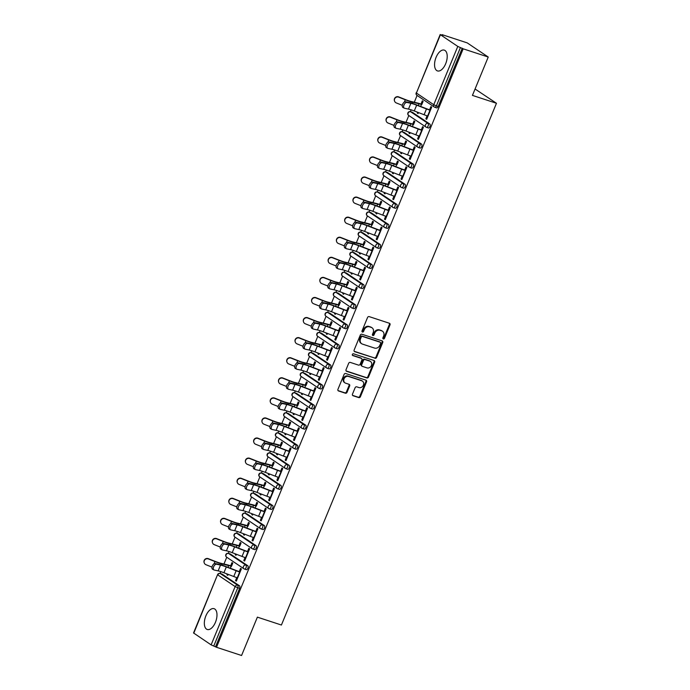 <?xml version="1.0" encoding="UTF-8"?>
<svg xmlns="http://www.w3.org/2000/svg" width="690" height="690" viewBox="0 0 690 690"><rect width="100%" height="100%" fill="white"/><g stroke="black" fill="none" stroke-linecap="round" stroke-linejoin="round"><path stroke-width="1.03" d="M383.329 338.937A0.966 0.819 123.9 0 0 384.477 338.307L390.005 324.887A1.38 1.173 123.9 0 0 389.41 323.256L369.185 316.624A1.38 1.173 123.9 0 0 367.537 317.521L362.009 330.941A0.966 0.819 123.9 0 0 363.578 331.459L364.294 329.716A4.407 3.743 123.9 0 1 369.555 326.853L371.246 327.405A4.407 3.743 123.9 0 1 372.039 327.793A4.407 3.743 123.9 0 1 373.169 332.632L372.453 334.365A0.966 0.819 123.9 0 0 374.032 334.883L374.748 333.149A4.407 3.743 123.9 0 1 380.009 330.286L381.691 330.838A4.407 3.743 123.9 0 1 382.484 331.217A4.407 3.743 123.9 0 1 383.623 336.056L382.907 337.79A0.966 0.819 123.9 0 0 383.329 338.937M382.907 338.557A0.966 0.819 123.9 0 0 383.864 337.893L389.393 324.473A1.38 1.173 123.9 0 0 389.307 323.222M362.009 331.709A0.966 0.819 123.9 0 0 362.966 331.045L363.682 329.303L364.294 329.716M372.453 335.133A0.966 0.819 123.9 0 0 373.411 334.469L374.135 332.735L374.748 333.149M215.444 622.311A10.945 5.606 -71.8 0 0 214.072 608.692A10.945 5.606 -71.8 0 0 205.879 615.868A10.945 5.606 -71.8 0 0 207.25 629.487A10.945 5.606 -71.8 0 0 215.444 622.311M445.671 63.747A10.945 5.606 -71.8 0 0 444.291 50.129A10.945 5.606 -71.8 0 0 436.097 57.305A10.945 5.606 -71.8 0 0 437.477 70.923A10.945 5.606 -71.8 0 0 445.671 63.747M352.487 394.111A1.38 1.173 123.9 0 0 353.09 395.741L358.765 397.595A1.38 1.173 123.9 0 0 360.404 396.707L366.554 381.794A1.38 1.173 123.9 0 0 365.95 380.164L345.724 373.531A1.38 1.173 123.9 0 0 344.086 374.429L337.936 389.332A1.38 1.173 123.9 0 0 338.54 390.963L345.397 393.214A1.38 1.173 123.9 0 0 347.036 392.317L349.666 385.943A1.38 1.173 123.9 0 0 349.062 384.313L345.664 383.192A3.683 3.131 123.9 0 1 345 382.872A3.683 3.131 123.9 0 1 344.241 378.439A3.683 3.131 123.9 0 1 348.45 376.438L361.767 380.802A3.683 3.131 123.9 0 1 362.431 381.122A3.683 3.131 123.9 0 1 363.19 385.555A3.683 3.131 123.9 0 1 358.981 387.564L356.764 386.831A1.38 1.173 123.9 0 0 355.117 387.728L352.487 394.111M440.427 34.742L416.398 93.038L433.751 104.716L457.789 46.42L440.427 34.742L443.058 35.285L442.135 34.664L467.208 42.883L488.235 57.037L472.434 95.392L496.464 103.276L281.416 625.028L257.379 617.145L241.569 655.5L216.505 647.28L463.171 48.818L460.42 47.601L436.391 105.898L438.219 106.502L462.257 48.197M488.235 57.037L463.171 48.818M374.955 358.308A1.38 1.173 123.9 0 0 376.602 357.42L382.743 342.507A1.38 1.173 123.9 0 0 382.139 340.877L361.922 334.245A1.38 1.173 123.9 0 0 360.275 335.142L354.134 350.046A1.38 1.173 123.9 0 0 354.738 351.676L374.342 357.894A1.38 1.173 123.9 0 0 375.99 357.006L382.131 342.093A1.38 1.173 123.9 0 0 382.036 340.843M374.653 362.155L368.503 377.059A1.38 1.173 123.9 0 1 366.864 377.956L346.639 371.324A1.38 1.173 123.9 0 1 346.035 369.693L348.666 363.311A1.38 1.173 123.9 0 1 350.304 362.414L358.507 365.105A1.38 1.173 123.9 0 0 360.154 364.208L361.896 359.982A1.38 1.173 123.9 0 0 361.293 358.352L352.754 355.548A0.966 0.819 123.9 0 1 353.487 353.78L374.049 360.525A1.38 1.173 123.9 0 1 374.653 362.155L374.032 361.741L367.891 376.645L368.503 377.059M496.464 103.276L475.065 89.001M457.789 46.42L460.42 47.601M216.505 647.28L211.114 644.874L193.536 632.963L217.566 574.658L193.761 633.204M220.076 573.433L220.817 571.622M223.948 564.032L226.751 557.227M228.347 553.354L229.097 551.543M232.228 543.953L235.031 537.148M236.627 533.284L237.369 531.464M240.499 523.874L243.303 517.069M244.898 513.205L245.649 511.394M248.771 503.795L251.583 496.998M253.17 493.126L253.92 491.315M257.051 483.716L259.854 476.919M261.45 473.047L262.2 471.236M265.322 463.645L268.125 456.84M269.721 452.968L270.471 451.157M273.602 443.567L276.405 436.761M278.001 432.889L278.743 431.078M281.874 423.488L284.677 416.682M286.272 412.818L287.023 410.998M290.154 403.409L292.957 396.603M294.552 392.739L295.294 390.928M298.425 383.329L301.228 376.533M302.824 372.66L303.574 370.849M306.705 363.251L309.508 356.454M311.104 352.581L311.846 350.77M314.976 343.18L317.78 336.375M319.375 332.502L320.126 330.691M323.256 323.101L326.06 316.296M327.655 312.432L328.397 310.612M331.528 303.022L334.331 296.217M335.927 292.353L336.677 290.542M339.808 282.943L342.611 276.147M344.198 272.274L344.948 270.463M348.079 262.864L350.882 256.068M352.478 252.195L353.228 250.384M356.351 242.794L359.154 235.989M360.749 232.116L361.5 230.305M364.63 222.715L367.434 215.91M369.029 212.037L369.771 210.226M372.902 202.636L375.705 195.831M377.301 191.967L378.051 190.147M381.182 182.557L383.985 175.752M385.581 171.888L386.322 170.076M389.453 162.478L392.256 155.681M393.852 151.809L394.602 149.997M397.733 142.407L400.536 135.602M402.132 131.73L402.874 129.918M406.005 122.328L408.808 115.523M410.403 111.651L411.154 109.839M414.285 102.249L417.088 95.444M420.986 104.035L422.315 100.809L423.117 101.344L421.78 104.578M429.482 110.038L430.905 106.588L431.699 107.123L426.662 119.353L425.859 118.818L426.756 119.111M417.605 112.237L417.278 113.039L418.175 113.333M417.278 113.039L418.071 113.574L418.485 112.574M427.093 115.825L425.859 118.818M230.115 553.958A2.105 1.078 108.2 0 1 230.27 553.984A2.105 1.078 108.2 0 1 230.408 554.053L247.77 565.731A2.105 1.078 108.2 0 1 247.891 568.284A2.105 1.078 108.2 0 1 246.313 569.664A2.105 1.078 108.2 0 1 246.175 569.595M221.844 574.037A2.105 1.078 108.2 0 1 221.999 574.063A2.105 1.078 108.2 0 1 222.137 574.132L239.49 585.81A2.105 1.078 108.2 0 1 239.611 588.354L237.783 587.759L213.753 646.056M215.582 646.659L239.611 588.354M438.219 106.502A2.105 1.078 108.2 0 1 436.649 107.882A2.105 1.078 108.2 0 1 436.511 107.812M235.549 553.941L235.221 554.743L236.014 555.278L236.429 554.277M239.723 546.282L241.052 543.047L240.258 542.513L238.93 545.738M247.425 551.741L248.849 548.291L249.642 548.826L244.605 561.056L243.803 560.522L244.7 560.815M245.036 557.529L243.803 560.522M246.666 513.8A2.105 1.078 108.2 0 1 246.822 513.834A2.105 1.078 108.2 0 1 246.96 513.903L264.313 525.573A2.105 1.078 108.2 0 1 264.443 528.126A2.105 1.078 108.2 0 1 262.864 529.506A2.105 1.078 108.2 0 1 262.726 529.437M252.1 513.791L251.772 514.585L252.566 515.12L252.98 514.128M256.275 506.124L257.603 502.898L256.809 502.363L255.481 505.589M263.977 511.583L265.391 508.133L266.193 508.677L261.156 520.898L260.354 520.364L261.251 520.657M261.588 517.379L260.354 520.364M263.218 473.651A2.105 1.078 108.2 0 1 263.373 473.676A2.105 1.078 108.2 0 1 263.511 473.745L280.865 485.424A2.105 1.078 108.2 0 1 280.994 487.968A2.105 1.078 108.2 0 1 279.416 489.348A2.105 1.078 108.2 0 1 279.278 489.279M268.652 473.633L268.324 474.435L269.117 474.97L269.531 473.97M272.826 465.966L274.154 462.74L273.361 462.205L272.032 465.431M280.528 471.434L281.943 467.984L282.745 468.519L277.699 480.749L276.906 480.206L277.803 480.499M278.139 477.221L276.906 480.206M279.769 433.493A2.105 1.078 108.2 0 1 279.924 433.518A2.105 1.078 108.2 0 1 280.062 433.587L297.416 445.266A2.105 1.078 108.2 0 1 297.545 447.819A2.105 1.078 108.2 0 1 295.967 449.199A2.105 1.078 108.2 0 1 295.829 449.13M285.203 433.475L284.875 434.277L285.669 434.812L286.083 433.82M289.377 425.816L290.706 422.591L289.912 422.047L288.584 425.273M297.071 431.276L298.494 427.826L299.296 428.361L294.251 440.591L293.457 440.056L294.354 440.349M294.69 437.063L293.457 440.056M296.321 393.335A2.105 1.078 108.2 0 1 296.476 393.369A2.105 1.078 108.2 0 1 296.614 393.438L313.967 405.108A2.105 1.078 108.2 0 1 314.097 407.661A2.105 1.078 108.2 0 1 312.518 409.041A2.105 1.078 108.2 0 1 312.38 408.972M301.754 393.326L301.418 394.119L302.22 394.663L302.634 393.662M305.929 385.658L307.257 382.433L306.464 381.898L305.127 385.123M313.622 391.118L315.045 387.668L315.848 388.211L310.802 400.433L310.008 399.898L310.905 400.191M311.242 396.914L310.008 399.898M312.872 353.185A2.105 1.078 108.2 0 1 313.027 353.211A2.105 1.078 108.2 0 1 313.165 353.28L330.519 364.958A2.105 1.078 108.2 0 1 330.639 367.503A2.105 1.078 108.2 0 1 329.07 368.883A2.105 1.078 108.2 0 1 328.932 368.822M318.306 353.168L317.969 353.97L318.771 354.505L319.177 353.504M322.48 345.5L323.808 342.274L323.015 341.74L321.678 344.966M330.174 350.969L331.597 347.519L332.399 348.053L327.353 360.284L326.56 359.74L327.457 360.042M327.793 356.756L326.56 359.74M329.423 313.027A2.105 1.078 108.2 0 1 329.579 313.053A2.105 1.078 108.2 0 1 329.716 313.122L347.07 324.8A2.105 1.078 108.2 0 1 347.191 327.353A2.105 1.078 108.2 0 1 345.621 328.733A2.105 1.078 108.2 0 1 345.474 328.664M334.848 313.01L334.521 313.812L335.323 314.347L335.728 313.355M339.031 305.351L340.36 302.125L339.566 301.582L338.229 304.816M346.725 310.811L348.148 307.361L348.942 307.895L343.905 320.126L343.111 319.591L344.008 319.884M344.336 316.598L343.111 319.591M345.975 272.878A2.105 1.078 108.2 0 1 346.121 272.904A2.105 1.078 108.2 0 1 346.268 272.973L363.621 284.651A2.105 1.078 108.2 0 1 363.742 287.195A2.105 1.078 108.2 0 1 362.172 288.575A2.105 1.078 108.2 0 1 362.026 288.506M351.4 272.861L351.072 273.654L351.874 274.197L352.28 273.197M355.583 265.193L356.911 261.967L356.109 261.432L354.781 264.658M363.276 270.653L364.7 267.211L365.493 267.746L360.456 279.968L359.663 279.433L360.56 279.726M360.887 276.449L359.663 279.433M362.526 232.72A2.105 1.078 108.2 0 1 362.673 232.746A2.105 1.078 108.2 0 1 362.819 232.815L380.173 244.493A2.105 1.078 108.2 0 1 380.294 247.046A2.105 1.078 108.2 0 1 378.724 248.426A2.105 1.078 108.2 0 1 378.577 248.357M367.951 232.703L367.623 233.505L368.426 234.039L368.831 233.039M372.134 225.044L373.463 221.809L372.66 221.274L371.332 224.5M379.828 230.503L381.251 227.053L382.044 227.588L377.007 239.818L376.214 239.283L377.111 239.577M377.439 236.291L376.214 239.283M379.069 192.562A2.105 1.078 108.2 0 1 379.224 192.596A2.105 1.078 108.2 0 1 379.362 192.657L396.724 204.335A2.105 1.078 108.2 0 1 396.845 206.888A2.105 1.078 108.2 0 1 395.267 208.268A2.105 1.078 108.2 0 1 395.129 208.199M384.503 192.545L384.175 193.347L384.968 193.881L385.382 192.889M388.686 184.886L390.014 181.66L389.212 181.125L387.884 184.351M396.379 190.345L397.802 186.895L398.596 187.43L393.559 199.66L392.757 199.125L393.654 199.419M393.99 196.141L392.757 199.125M395.62 152.412A2.105 1.078 108.2 0 1 395.775 152.438A2.105 1.078 108.2 0 1 395.913 152.507L413.276 164.186A2.105 1.078 108.2 0 1 413.396 166.73A2.105 1.078 108.2 0 1 411.818 168.11A2.105 1.078 108.2 0 1 411.68 168.041M401.054 152.395L400.726 153.197L401.52 153.732L401.934 152.732M405.228 144.728L406.565 141.502L405.763 140.967L404.435 144.193M412.93 150.187L414.354 146.746L415.147 147.28L410.11 159.502L409.308 158.967L410.205 159.261M410.541 155.983L409.308 158.967M412.172 112.254A2.105 1.078 108.2 0 1 412.327 112.28A2.105 1.078 108.2 0 1 412.465 112.349L429.827 124.028A2.105 1.078 108.2 0 1 429.948 126.581A2.105 1.078 108.2 0 1 428.369 127.961A2.105 1.078 108.2 0 1 428.231 127.892M421.202 130.117L422.625 126.667L423.427 127.201L418.382 139.432L417.588 138.888L418.485 139.19M418.821 135.904L417.588 138.888M409.334 132.316L408.998 133.118L409.8 133.653L410.205 132.653M413.508 124.649L414.837 121.423L414.043 120.888L412.706 124.114M403.9 132.333A2.105 1.078 108.2 0 1 404.055 132.359A2.105 1.078 108.2 0 1 404.193 132.428L421.547 144.107A2.105 1.078 108.2 0 1 421.676 146.651A2.105 1.078 108.2 0 1 420.098 148.04A2.105 1.078 108.2 0 1 419.96 147.971M404.651 170.266L406.074 166.816L406.876 167.359L401.83 179.581L401.037 179.046L401.934 179.34M402.27 176.062L401.037 179.046M392.783 172.474L392.446 173.268L393.248 173.811L393.662 172.811M396.957 164.807L398.285 161.581L397.492 161.046L396.163 164.272M387.349 172.491A2.105 1.078 108.2 0 1 387.504 172.517A2.105 1.078 108.2 0 1 387.642 172.586L404.996 184.264A2.105 1.078 108.2 0 1 405.125 186.809A2.105 1.078 108.2 0 1 403.547 188.189A2.105 1.078 108.2 0 1 403.409 188.12M388.108 210.424L389.522 206.974L390.324 207.509L385.279 219.739L384.485 219.204L385.382 219.498M385.719 216.212L384.485 219.204M376.231 212.624L375.903 213.426L376.697 213.96L377.111 212.969M380.406 204.964L381.734 201.739L380.94 201.195L379.612 204.43M370.797 212.641A2.105 1.078 108.2 0 1 370.953 212.667A2.105 1.078 108.2 0 1 371.091 212.736L388.444 224.414A2.105 1.078 108.2 0 1 388.574 226.967A2.105 1.078 108.2 0 1 386.995 228.347A2.105 1.078 108.2 0 1 386.857 228.278M371.556 250.582L372.971 247.132L373.773 247.667L368.736 259.897L367.934 259.354L368.831 259.647M369.167 256.37L367.934 259.354M359.68 252.781L359.352 253.584L360.146 254.118L360.56 253.118M363.854 245.114L365.183 241.888L364.389 241.353L363.061 244.579M354.246 252.799A2.105 1.078 108.2 0 1 354.401 252.825A2.105 1.078 108.2 0 1 354.539 252.894L371.893 264.572A2.105 1.078 108.2 0 1 372.022 267.116A2.105 1.078 108.2 0 1 370.444 268.496A2.105 1.078 108.2 0 1 370.306 268.427M355.005 290.731L356.42 287.281L357.222 287.825L352.185 300.047L351.382 299.512L352.28 299.805M352.616 296.528L351.382 299.512M343.128 292.94L342.801 293.733L343.594 294.268L344.008 293.276M347.303 285.272L348.631 282.046L347.838 281.511L346.509 284.737M337.695 292.948A2.105 1.078 108.2 0 1 337.85 292.983A2.105 1.078 108.2 0 1 337.988 293.052L355.341 304.721A2.105 1.078 108.2 0 1 355.471 307.274A2.105 1.078 108.2 0 1 353.892 308.654A2.105 1.078 108.2 0 1 353.754 308.585M338.454 330.889L339.877 327.44L340.67 327.974L335.633 340.204L334.831 339.67L335.728 339.963M336.065 336.677L334.831 339.67M326.577 333.089L326.249 333.891L327.043 334.426L327.457 333.425M330.752 325.43L332.088 322.196L331.286 321.661L329.958 324.887M321.143 333.106A2.105 1.078 108.2 0 1 321.298 333.132A2.105 1.078 108.2 0 1 321.437 333.201L338.799 344.879A2.105 1.078 108.2 0 1 338.919 347.432A2.105 1.078 108.2 0 1 337.341 348.812A2.105 1.078 108.2 0 1 337.203 348.743M321.902 371.039L323.325 367.598L324.119 368.132L319.082 380.354L318.28 379.819L319.177 380.112M319.513 376.835L318.28 379.819M310.026 373.247L309.698 374.04L310.491 374.584L310.905 373.583M314.2 365.579L315.537 362.353L314.735 361.819L313.407 365.045M304.592 373.264A2.105 1.078 108.2 0 1 304.747 373.29A2.105 1.078 108.2 0 1 304.885 373.359L322.247 385.037A2.105 1.078 108.2 0 1 322.368 387.582A2.105 1.078 108.2 0 1 320.79 388.962A2.105 1.078 108.2 0 1 320.652 388.893M305.351 411.197L306.774 407.747L307.568 408.282L302.531 420.512L301.728 419.977L302.625 420.27M302.962 416.993L301.728 419.977M293.474 413.396L293.147 414.198L293.94 414.733L294.354 413.741M297.649 405.737L298.986 402.512L298.184 401.977L296.855 405.203M288.041 413.413A2.105 1.078 108.2 0 1 288.196 413.439A2.105 1.078 108.2 0 1 288.334 413.508L305.696 425.187A2.105 1.078 108.2 0 1 305.817 427.74A2.105 1.078 108.2 0 1 304.238 429.12A2.105 1.078 108.2 0 1 304.1 429.051M288.799 451.355L290.223 447.905L291.016 448.44L285.979 460.67L285.186 460.135L286.083 460.428M286.41 457.142L285.186 460.135M276.923 453.554L276.595 454.356L277.389 454.891L277.803 453.891M281.106 445.895L282.434 442.661L281.632 442.126L280.304 445.352M271.498 453.572A2.105 1.078 108.2 0 1 271.644 453.597A2.105 1.078 108.2 0 1 271.791 453.666L289.145 465.345A2.105 1.078 108.2 0 1 289.265 467.898A2.105 1.078 108.2 0 1 287.696 469.278A2.105 1.078 108.2 0 1 287.549 469.209M272.248 491.504L273.671 488.063L274.465 488.598L269.428 500.819L268.634 500.284L269.531 500.578M269.859 497.3L268.634 500.284M260.372 493.712L260.044 494.506L260.846 495.049L261.251 494.049M264.555 486.045L265.883 482.819L265.081 482.284L263.752 485.51M254.946 493.73A2.105 1.078 108.2 0 1 255.093 493.755A2.105 1.078 108.2 0 1 255.24 493.824L272.593 505.503A2.105 1.078 108.2 0 1 272.714 508.047A2.105 1.078 108.2 0 1 271.144 509.427A2.105 1.078 108.2 0 1 270.998 509.358M255.697 531.662L257.12 528.212L257.913 528.747L252.876 540.977L252.083 540.442L252.98 540.736M253.308 537.45L252.083 540.442M243.82 533.862L243.492 534.664L244.295 535.198L244.7 534.207M248.003 526.203L249.332 522.977L248.538 522.434L247.201 525.668M238.395 533.879A2.105 1.078 108.2 0 1 238.542 533.905A2.105 1.078 108.2 0 1 238.688 533.974L256.042 545.652A2.105 1.078 108.2 0 1 256.163 548.205A2.105 1.078 108.2 0 1 254.593 549.585A2.105 1.078 108.2 0 1 254.446 549.516M239.145 571.82L240.569 568.37L241.362 568.905L236.325 581.135L235.531 580.592L236.429 580.894M236.765 577.608L235.531 580.592M227.277 574.02L226.941 574.822L227.743 575.357L228.148 574.356M231.452 566.352L232.78 563.126L231.987 562.591L230.65 565.817M408.998 133.118L409.895 133.412M400.726 153.197L401.623 153.491M392.446 173.268L393.343 173.561M384.175 193.347L385.072 193.64M375.903 213.426L376.8 213.719M367.623 233.505L368.52 233.798M359.352 253.584L360.249 253.877M351.072 273.654L351.969 273.956M342.801 293.733L343.698 294.026M334.521 313.812L335.418 314.105M326.249 333.891L327.146 334.184M317.969 353.97L318.866 354.263M309.698 374.04L310.595 374.342M301.418 394.119L302.315 394.413M293.147 414.198L294.044 414.492M284.875 434.277L285.772 434.571M276.595 454.356L277.492 454.65M268.324 474.435L269.221 474.729M260.044 494.506L260.941 494.808M251.772 514.585L252.669 514.878M243.492 534.664L244.389 534.957M235.221 554.743L236.118 555.036M226.941 574.822L227.838 575.115M382.484 331.217L381.872 330.812A4.407 3.743 123.9 0 0 381.078 330.424L381.691 330.838M374.135 332.735A4.407 3.743 123.9 0 1 379.397 329.872L381.078 330.424M372.039 327.793L371.418 327.379A4.407 3.743 123.9 0 0 370.634 326.991L371.246 327.405M363.682 329.303A4.407 3.743 123.9 0 1 368.943 326.439L370.634 326.991M354.22 351.296L374.342 357.894M380.604 343.387A0.966 0.819 123.9 0 0 380.181 342.24L362.423 336.418A0.966 0.819 123.9 0 0 361.275 337.048L360.525 338.876A4.407 3.743 123.9 0 0 361.655 343.715A4.407 3.743 123.9 0 0 362.448 344.103L374.584 348.079A4.407 3.743 123.9 0 0 379.845 345.216L380.604 343.387M379.88 342.042A0.966 0.819 123.9 0 0 379.56 341.826L380.181 342.24M361.655 343.715L361.043 343.301A4.407 3.743 123.9 0 1 359.904 338.462L360.663 336.634A0.966 0.819 123.9 0 1 361.81 336.004L379.56 341.826M346.13 370.944L366.243 377.542A1.38 1.173 123.9 0 0 367.891 376.645M361.137 358.239A1.38 1.173 123.9 0 0 360.68 357.938L352.349 355.203M367.02 367.899A3.683 3.131 123.9 0 0 371.237 365.898A3.683 3.131 123.9 0 0 370.47 361.465A3.683 3.131 123.9 0 0 369.805 361.137L365.113 359.602A1.38 1.173 123.9 0 0 363.475 360.499L361.724 364.725A1.38 1.173 123.9 0 0 362.328 366.356L367.02 367.899M370.47 361.465L369.857 361.051A3.683 3.131 123.9 0 0 369.193 360.723L369.805 361.137M362.086 366.235L361.465 365.829A1.38 1.173 123.9 0 1 361.112 364.311L362.854 360.085A1.38 1.173 123.9 0 1 364.501 359.188L369.193 360.723M374.032 361.741A1.38 1.173 123.9 0 0 373.946 360.49M362.431 381.122L361.819 380.716A3.683 3.131 123.9 0 0 361.155 380.388L361.767 380.802M345 382.872L344.388 382.458A3.683 3.131 123.9 0 1 343.629 378.025A3.683 3.131 123.9 0 1 347.838 376.024L361.155 380.388M338.031 390.592L344.784 392.8A1.38 1.173 123.9 0 0 346.423 391.911L349.054 385.529A1.38 1.173 123.9 0 0 348.959 384.278M352.581 395.361L358.153 397.19A1.38 1.173 123.9 0 0 359.792 396.293L365.942 381.389A1.38 1.173 123.9 0 0 365.847 380.13M420.65 106.458L421.469 104.475A9.401 1.156 22.4 0 0 419.046 103.767L412.499 102.18A11.221 1.38 -157.6 0 1 409.601 101.344A11.221 1.38 -157.6 0 1 405.297 99.774L398.734 97.169A3.157 3.114 161 0 0 394.551 101.094L394.456 100.809A3.157 3.114 -19 0 1 398.63 96.885L405.194 99.489A9.401 1.156 22.4 0 0 408.808 100.809A9.401 1.156 22.4 0 0 411.231 101.508L417.778 103.095A11.221 1.38 -157.6 0 1 420.676 103.94L421.883 104.337M394.551 101.094A3.157 3.114 161 0 0 396.345 102.957L402.313 105.329M403.184 107.562A3.157 1.751 -62.9 0 1 402.934 107.468A3.157 1.751 -62.9 0 1 402.71 104.078A3.157 1.751 -62.9 0 1 405.565 101.766L406.919 102.456A3.157 1.751 117.1 0 0 404.064 104.768A3.157 1.751 117.1 0 0 404.28 108.166A3.157 1.751 117.1 0 0 404.53 108.252L408.48 109.098A9.401 1.156 -157.6 0 1 411.326 109.9A9.401 1.156 -157.6 0 1 414.267 110.952L424.1 114.738A11.221 1.38 22.4 0 0 427.61 115.998L427.99 116.127M406.919 102.456L410.869 103.302A9.401 1.156 -157.6 0 1 413.715 104.104A9.401 1.156 -157.6 0 1 416.656 105.156L426.48 108.951A11.221 1.38 22.4 0 0 429.999 110.21L430.379 110.331M429.577 109.796L429.197 109.675A9.401 1.156 -157.6 0 1 426.256 108.615L416.424 104.828A11.221 1.38 22.4 0 0 412.913 103.569A11.221 1.38 22.4 0 0 409.515 102.612L405.565 101.766M412.379 126.537L413.198 124.554A9.401 1.156 22.4 0 0 410.774 123.846L404.219 122.259A11.221 1.38 -157.6 0 1 401.33 121.423A11.221 1.38 -157.6 0 1 397.017 119.844L390.454 117.248A3.157 3.114 161 0 0 386.279 121.173L386.184 120.888A3.157 3.114 -19 0 1 390.359 116.964L396.923 119.568A9.401 1.156 22.4 0 0 400.528 120.879A9.401 1.156 22.4 0 0 402.951 121.587L409.506 123.174A11.221 1.38 -157.6 0 1 412.396 124.01L413.603 124.407M386.279 121.173A3.157 3.114 161 0 0 388.065 123.036L394.033 125.408M404.099 146.616L404.918 144.624A9.401 1.156 22.4 0 0 402.494 143.925L395.948 142.338A11.221 1.38 -157.6 0 1 393.05 141.493A11.221 1.38 -157.6 0 1 388.746 139.923L382.182 137.319A3.157 3.114 161 0 0 377.999 141.243L377.904 140.967A3.157 3.114 -19 0 1 382.088 137.043L388.643 139.647A9.401 1.156 22.4 0 0 392.256 140.958A9.401 1.156 22.4 0 0 394.68 141.666L401.235 143.253A11.221 1.38 -157.6 0 1 404.124 144.089L405.332 144.486M377.999 141.243A3.157 3.114 161 0 0 379.793 143.115L385.762 145.478M395.827 166.687L396.647 164.703A9.401 1.156 22.4 0 0 394.223 163.996L387.668 162.417A11.221 1.38 -157.6 0 1 384.779 161.572A11.221 1.38 -157.6 0 1 380.466 160.002L373.902 157.398A3.157 3.114 161 0 0 369.728 161.322L369.633 161.046A3.157 3.114 -19 0 1 373.808 157.122L380.371 159.718A9.401 1.156 22.4 0 0 383.976 161.037A9.401 1.156 22.4 0 0 386.4 161.745L392.955 163.323A11.221 1.38 -157.6 0 1 395.844 164.168L397.061 164.565M369.728 161.322A3.157 3.114 161 0 0 371.522 163.194L377.482 165.557M387.556 186.766L388.366 184.782A9.401 1.156 22.4 0 0 385.952 184.075L379.397 182.496A11.221 1.38 -157.6 0 1 376.498 181.651A11.221 1.38 -157.6 0 1 372.195 180.081L365.631 177.477A3.157 3.114 161 0 0 361.457 181.401L361.353 181.125A3.157 3.114 -19 0 1 365.536 177.201L372.091 179.797A9.401 1.156 22.4 0 0 375.705 181.116A9.401 1.156 22.4 0 0 378.129 181.824L384.684 183.402A11.221 1.38 -157.6 0 1 387.573 184.247L388.781 184.644M361.457 181.401A3.157 3.114 161 0 0 363.242 183.273L369.21 185.636M379.276 206.845L380.095 204.861A9.401 1.156 22.4 0 0 377.672 204.154L371.116 202.567A11.221 1.38 -157.6 0 1 368.227 201.73A11.221 1.38 -157.6 0 1 363.915 200.16L357.351 197.556A3.157 3.114 161 0 0 353.177 201.48L353.082 201.195A3.157 3.114 -19 0 1 357.256 197.271L363.82 199.876A9.401 1.156 22.4 0 0 367.434 201.195A9.401 1.156 22.4 0 0 369.849 201.894L376.404 203.481A11.221 1.38 -157.6 0 1 379.302 204.326L380.509 204.723M353.177 201.48A3.157 3.114 161 0 0 354.971 203.343L360.939 205.715M394.904 127.633A3.157 1.751 -62.9 0 1 394.663 127.547A3.157 1.751 -62.9 0 1 394.439 124.148A3.157 1.751 -62.9 0 1 397.293 121.845L398.639 122.535A3.157 1.751 117.1 0 0 395.784 124.847A3.157 1.751 117.1 0 0 396.008 128.245A3.157 1.751 117.1 0 0 396.258 128.331L400.2 129.177A9.401 1.156 -157.6 0 1 403.046 129.979A9.401 1.156 -157.6 0 1 405.987 131.031L415.82 134.817A11.221 1.38 22.4 0 0 419.33 136.077L419.71 136.206M398.639 122.535L402.589 123.381A9.401 1.156 -157.6 0 1 405.435 124.183A9.401 1.156 -157.6 0 1 408.377 125.235L418.209 129.03A11.221 1.38 22.4 0 0 421.719 130.289L422.099 130.41M421.305 129.875L420.926 129.746A9.401 1.156 -157.6 0 1 417.985 128.694L408.152 124.907A11.221 1.38 22.4 0 0 404.642 123.648A11.221 1.38 22.4 0 0 401.244 122.691L397.293 121.845M386.633 147.712A3.157 1.751 -62.9 0 1 386.383 147.626A3.157 1.751 -62.9 0 1 386.159 144.227A3.157 1.751 -62.9 0 1 389.013 141.924L390.368 142.614A3.157 1.751 117.1 0 0 387.513 144.917A3.157 1.751 117.1 0 0 387.737 148.316A3.157 1.751 117.1 0 0 387.978 148.402L391.929 149.247A9.401 1.156 -157.6 0 1 394.775 150.049A9.401 1.156 -157.6 0 1 397.716 151.11L407.548 154.896A11.221 1.38 22.4 0 0 411.059 156.156L411.438 156.276M390.368 142.614L394.318 143.46A9.401 1.156 -157.6 0 1 397.164 144.262A9.401 1.156 -157.6 0 1 400.105 145.314L409.929 149.1A11.221 1.38 22.4 0 0 413.448 150.36L413.828 150.489M413.025 149.954L412.646 149.825A9.401 1.156 -157.6 0 1 409.705 148.773L399.872 144.986A11.221 1.38 22.4 0 0 396.362 143.727A11.221 1.38 22.4 0 0 392.964 142.77L389.013 141.924M378.353 167.791A3.157 1.751 -62.9 0 1 378.111 167.704A3.157 1.751 -62.9 0 1 377.887 164.306A3.157 1.751 -62.9 0 1 380.742 162.003L382.088 162.693A3.157 1.751 117.1 0 0 379.233 164.996A3.157 1.751 117.1 0 0 379.457 168.395A3.157 1.751 117.1 0 0 379.707 168.481L383.657 169.326A9.401 1.156 -157.6 0 1 386.495 170.128A9.401 1.156 -157.6 0 1 389.445 171.18L399.269 174.975A11.221 1.38 22.4 0 0 402.779 176.235L403.167 176.355M382.088 162.693L386.038 163.539A9.401 1.156 -157.6 0 1 388.884 164.341A9.401 1.156 -157.6 0 1 391.825 165.393L401.658 169.179A11.221 1.38 22.4 0 0 405.168 170.439L405.548 170.568M404.754 170.025L404.375 169.904A9.401 1.156 -157.6 0 1 401.433 168.852L391.601 165.057A11.221 1.38 22.4 0 0 388.091 163.806A11.221 1.38 22.4 0 0 384.692 162.849L380.742 162.003M370.082 187.87A3.157 1.751 -62.9 0 1 369.831 187.784A3.157 1.751 -62.9 0 1 369.607 184.385A3.157 1.751 -62.9 0 1 372.471 182.074L373.816 182.772A3.157 1.751 117.1 0 0 370.961 185.075A3.157 1.751 117.1 0 0 371.186 188.474A3.157 1.751 117.1 0 0 371.427 188.56L375.377 189.405A9.401 1.156 -157.6 0 1 378.224 190.207A9.401 1.156 -157.6 0 1 381.165 191.259L390.997 195.054A11.221 1.38 22.4 0 0 394.507 196.305L394.887 196.434M373.816 182.772L377.766 183.618A9.401 1.156 -157.6 0 1 380.613 184.42A9.401 1.156 -157.6 0 1 383.554 185.472L393.386 189.258A11.221 1.38 22.4 0 0 396.897 190.518L397.276 190.638M396.474 190.104L396.095 189.983A9.401 1.156 -157.6 0 1 393.153 188.931L383.329 185.136A11.221 1.38 22.4 0 0 379.811 183.876A11.221 1.38 22.4 0 0 376.412 182.919L372.471 182.074M361.802 207.949A3.157 1.751 -62.9 0 1 361.56 207.863A3.157 1.751 -62.9 0 1 361.336 204.464A3.157 1.751 -62.9 0 1 364.191 202.153L365.545 202.843A3.157 1.751 117.1 0 0 362.681 205.154A3.157 1.751 117.1 0 0 362.906 208.553A3.157 1.751 117.1 0 0 363.156 208.639L367.106 209.484A9.401 1.156 -157.6 0 1 369.952 210.286A9.401 1.156 -157.6 0 1 372.893 211.338L382.717 215.125A11.221 1.38 22.4 0 0 386.236 216.384L386.616 216.513M365.545 202.843L369.486 203.688A9.401 1.156 -157.6 0 1 372.333 204.49A9.401 1.156 -157.6 0 1 375.274 205.551L385.106 209.337A11.221 1.38 22.4 0 0 388.617 210.597L388.996 210.717M388.203 210.183L387.823 210.062A9.401 1.156 -157.6 0 1 384.882 209.001L375.05 205.215A11.221 1.38 22.4 0 0 371.539 203.955A11.221 1.38 22.4 0 0 368.141 202.998L364.191 202.153M371.004 226.924L371.815 224.94A9.401 1.156 22.4 0 0 369.4 224.233L362.845 222.646A11.221 1.38 -157.6 0 1 359.947 221.809A11.221 1.38 -157.6 0 1 355.643 220.239L349.08 217.635A3.157 3.114 161 0 0 344.905 221.559L344.802 221.274A3.157 3.114 -19 0 1 348.985 217.35L355.548 219.955A9.401 1.156 22.4 0 0 359.154 221.266A9.401 1.156 22.4 0 0 361.577 221.973L368.132 223.56A11.221 1.38 -157.6 0 1 371.022 224.397L372.229 224.793M344.905 221.559A3.157 3.114 161 0 0 346.69 223.422L352.659 225.794M353.53 228.028A3.157 1.751 -62.9 0 1 353.28 227.933A3.157 1.751 -62.9 0 1 353.064 224.535A3.157 1.751 -62.9 0 1 355.919 222.232L357.265 222.922A3.157 1.751 117.1 0 0 354.41 225.233A3.157 1.751 117.1 0 0 354.634 228.631A3.157 1.751 117.1 0 0 354.876 228.718L358.826 229.563A9.401 1.156 -157.6 0 1 361.672 230.365A9.401 1.156 -157.6 0 1 364.613 231.417L374.446 235.204A11.221 1.38 22.4 0 0 377.956 236.463L378.336 236.592M357.265 222.922L361.215 223.767A9.401 1.156 -157.6 0 1 364.061 224.569A9.401 1.156 -157.6 0 1 367.002 225.621L376.835 229.416A11.221 1.38 22.4 0 0 380.345 230.676L380.725 230.796M379.931 230.262L379.543 230.132A9.401 1.156 -157.6 0 1 376.602 229.08L366.778 225.294A11.221 1.38 22.4 0 0 363.259 224.034A11.221 1.38 22.4 0 0 359.861 223.077L355.919 222.232M362.724 247.003L363.544 245.01A9.401 1.156 22.4 0 0 361.12 244.312L354.565 242.725A11.221 1.38 -157.6 0 1 351.676 241.88A11.221 1.38 -157.6 0 1 347.363 240.31L340.8 237.714A3.157 3.114 161 0 0 336.625 241.638L336.53 241.353A3.157 3.114 -19 0 1 340.705 237.429L347.268 240.034A9.401 1.156 22.4 0 0 350.882 241.345A9.401 1.156 22.4 0 0 353.297 242.052L359.852 243.639A11.221 1.38 -157.6 0 1 362.75 244.476L363.958 244.872M336.625 241.638A3.157 3.114 161 0 0 338.419 243.501L344.388 245.864M345.25 248.098A3.157 1.751 -62.9 0 1 345.009 248.012A3.157 1.751 -62.9 0 1 344.784 244.614A3.157 1.751 -62.9 0 1 347.639 242.311L348.993 243.001A3.157 1.751 117.1 0 0 346.139 245.312A3.157 1.751 117.1 0 0 346.354 248.702A3.157 1.751 117.1 0 0 346.604 248.797L350.555 249.633A9.401 1.156 -157.6 0 1 353.401 250.436A9.401 1.156 -157.6 0 1 356.342 251.496L366.166 255.283A11.221 1.38 22.4 0 0 369.685 256.542L370.064 256.663M348.993 243.001L352.935 243.846A9.401 1.156 -157.6 0 1 355.781 244.648A9.401 1.156 -157.6 0 1 358.722 245.7L368.555 249.495A11.221 1.38 22.4 0 0 372.065 250.746L372.445 250.875M371.651 250.341L371.272 250.211A9.401 1.156 -157.6 0 1 368.331 249.159L358.498 245.373A11.221 1.38 22.4 0 0 354.988 244.113A11.221 1.38 22.4 0 0 351.589 243.156L347.639 242.311M354.453 267.073L355.272 265.089A9.401 1.156 22.4 0 0 352.849 264.391L346.294 262.804A11.221 1.38 -157.6 0 1 343.404 261.959A11.221 1.38 -157.6 0 1 339.092 260.389L332.528 257.784A3.157 3.114 161 0 0 328.354 261.708L328.25 261.432A3.157 3.114 -19 0 1 332.433 257.508L338.997 260.113A9.401 1.156 22.4 0 0 342.602 261.424A9.401 1.156 22.4 0 0 345.026 262.131L351.581 263.718A11.221 1.38 -157.6 0 1 354.47 264.555L355.678 264.951M328.354 261.708A3.157 3.114 161 0 0 330.139 263.58L336.108 265.943M336.979 268.177A3.157 1.751 -62.9 0 1 336.729 268.091A3.157 1.751 -62.9 0 1 336.513 264.693A3.157 1.751 -62.9 0 1 339.368 262.39L340.713 263.08A3.157 1.751 117.1 0 0 337.859 265.383A3.157 1.751 117.1 0 0 338.083 268.781A3.157 1.751 117.1 0 0 338.324 268.867L342.274 269.712A9.401 1.156 -157.6 0 1 345.121 270.514A9.401 1.156 -157.6 0 1 348.062 271.575L357.894 275.362A11.221 1.38 22.4 0 0 361.405 276.621L361.784 276.742M340.713 263.08L344.664 263.925A9.401 1.156 -157.6 0 1 347.51 264.727A9.401 1.156 -157.6 0 1 350.451 265.779L360.284 269.566A11.221 1.38 22.4 0 0 363.794 270.825L364.173 270.954M363.38 270.42L363 270.29A9.401 1.156 -157.6 0 1 360.051 269.238L350.227 265.452A11.221 1.38 22.4 0 0 346.716 264.192A11.221 1.38 22.4 0 0 343.318 263.235L339.368 262.39M346.173 287.152L346.992 285.168A9.401 1.156 22.4 0 0 344.569 284.461L338.014 282.883A11.221 1.38 -157.6 0 1 335.124 282.038A11.221 1.38 -157.6 0 1 330.812 280.468L324.257 277.863A3.157 3.114 161 0 0 320.074 281.787L319.979 281.511A3.157 3.114 -19 0 1 324.153 277.587L330.717 280.183A9.401 1.156 22.4 0 0 334.331 281.503A9.401 1.156 22.4 0 0 336.755 282.21L343.301 283.788A11.221 1.38 -157.6 0 1 346.199 284.634L347.406 285.03M320.074 281.787A3.157 3.114 161 0 0 321.868 283.659L327.836 286.022M328.699 288.256A3.157 1.751 -62.9 0 1 328.457 288.17A3.157 1.751 -62.9 0 1 328.233 284.772A3.157 1.751 -62.9 0 1 331.088 282.46L332.442 283.159A3.157 1.751 117.1 0 0 329.587 285.462A3.157 1.751 117.1 0 0 329.803 288.86A3.157 1.751 117.1 0 0 330.053 288.946L334.003 289.791A9.401 1.156 -157.6 0 1 336.849 290.594A9.401 1.156 -157.6 0 1 339.791 291.646L349.623 295.441A11.221 1.38 22.4 0 0 353.133 296.7L353.513 296.821M332.442 283.159L336.392 284.004A9.401 1.156 -157.6 0 1 339.238 284.806A9.401 1.156 -157.6 0 1 342.18 285.858L352.004 289.645A11.221 1.38 22.4 0 0 355.514 290.904L355.902 291.033M355.1 290.49L354.72 290.369A9.401 1.156 -157.6 0 1 351.779 289.317L341.947 285.522A11.221 1.38 22.4 0 0 338.436 284.263A11.221 1.38 22.4 0 0 335.038 283.305L331.088 282.46M337.902 307.231L338.721 305.247A9.401 1.156 22.4 0 0 336.297 304.54L329.742 302.962A11.221 1.38 -157.6 0 1 326.853 302.116A11.221 1.38 -157.6 0 1 322.541 300.547L315.977 297.942A3.157 3.114 161 0 0 311.802 301.866L311.707 301.582A3.157 3.114 -19 0 1 315.882 297.657L322.446 300.262A9.401 1.156 22.4 0 0 326.051 301.582A9.401 1.156 22.4 0 0 328.474 302.28L335.03 303.867A11.221 1.38 -157.6 0 1 337.919 304.713L339.126 305.109M311.802 301.866A3.157 3.114 161 0 0 313.588 303.738L319.556 306.101M320.427 308.335A3.157 1.751 -62.9 0 1 320.177 308.249A3.157 1.751 -62.9 0 1 319.962 304.851A3.157 1.751 -62.9 0 1 322.817 302.539L324.162 303.238A3.157 1.751 117.1 0 0 321.307 305.541A3.157 1.751 117.1 0 0 321.531 308.939A3.157 1.751 117.1 0 0 321.773 309.025L325.723 309.87A9.401 1.156 -157.6 0 1 328.569 310.673A9.401 1.156 -157.6 0 1 331.511 311.725L341.343 315.511A11.221 1.38 22.4 0 0 344.853 316.77L345.233 316.9M324.162 303.238L328.112 304.074A9.401 1.156 -157.6 0 1 330.959 304.877A9.401 1.156 -157.6 0 1 333.9 305.937L343.732 309.724A11.221 1.38 22.4 0 0 347.243 310.983L347.622 311.104M346.829 310.569L346.449 310.448A9.401 1.156 -157.6 0 1 343.508 309.387L333.675 305.601A11.221 1.38 22.4 0 0 330.165 304.342A11.221 1.38 22.4 0 0 326.767 303.384L322.817 302.539M329.622 327.31L330.441 325.326A9.401 1.156 22.4 0 0 328.017 324.619L321.471 323.032A11.221 1.38 -157.6 0 1 318.573 322.196A11.221 1.38 -157.6 0 1 314.269 320.626L307.706 318.021A3.157 3.114 161 0 0 303.522 321.945L303.428 321.661A3.157 3.114 -19 0 1 307.602 317.736L314.166 320.341A9.401 1.156 22.4 0 0 317.78 321.661A9.401 1.156 22.4 0 0 320.203 322.359L326.75 323.946A11.221 1.38 -157.6 0 1 329.647 324.792L330.855 325.188M303.522 321.945A3.157 3.114 161 0 0 305.316 323.808L311.285 326.18M312.156 328.414A3.157 1.751 -62.9 0 1 311.906 328.319A3.157 1.751 -62.9 0 1 311.682 324.93A3.157 1.751 -62.9 0 1 314.537 322.618L315.891 323.308A3.157 1.751 117.1 0 0 313.036 325.62A3.157 1.751 117.1 0 0 313.251 329.018A3.157 1.751 117.1 0 0 313.502 329.104L317.452 329.949A9.401 1.156 -157.6 0 1 320.298 330.752A9.401 1.156 -157.6 0 1 323.239 331.804L333.072 335.59A11.221 1.38 22.4 0 0 336.582 336.849L336.962 336.979M315.891 323.308L319.841 324.153A9.401 1.156 -157.6 0 1 322.687 324.956A9.401 1.156 -157.6 0 1 325.628 326.008L335.452 329.803A11.221 1.38 22.4 0 0 338.971 331.062L339.351 331.183M338.548 330.648L338.169 330.527A9.401 1.156 -157.6 0 1 335.228 329.466L325.395 325.68A11.221 1.38 22.4 0 0 321.885 324.421A11.221 1.38 22.4 0 0 318.487 323.463L314.537 322.618M321.35 347.389L322.17 345.405A9.401 1.156 22.4 0 0 319.746 344.698L313.191 343.111A11.221 1.38 -157.6 0 1 310.302 342.274A11.221 1.38 -157.6 0 1 305.989 340.696L299.426 338.1A3.157 3.114 161 0 0 295.251 342.024L295.156 341.74A3.157 3.114 -19 0 1 299.331 337.815L305.894 340.42A9.401 1.156 22.4 0 0 309.5 341.731A9.401 1.156 22.4 0 0 311.923 342.438L318.478 344.025A11.221 1.38 -157.6 0 1 321.368 344.862L322.575 345.259M295.251 342.024A3.157 3.114 161 0 0 297.036 343.887L303.005 346.259M303.876 348.485A3.157 1.751 -62.9 0 1 303.635 348.398A3.157 1.751 -62.9 0 1 303.41 345A3.157 1.751 -62.9 0 1 306.265 342.697L307.611 343.387A3.157 1.751 117.1 0 0 304.756 345.699A3.157 1.751 117.1 0 0 304.98 349.097A3.157 1.751 117.1 0 0 305.23 349.183L309.172 350.028A9.401 1.156 -157.6 0 1 312.018 350.831A9.401 1.156 -157.6 0 1 314.959 351.883L324.792 355.669A11.221 1.38 22.4 0 0 328.302 356.928L328.682 357.049M307.611 343.387L311.561 344.232A9.401 1.156 -157.6 0 1 314.407 345.035A9.401 1.156 -157.6 0 1 317.348 346.087L327.181 349.882A11.221 1.38 22.4 0 0 330.691 351.141L331.071 351.262M330.277 350.727L329.898 350.598A9.401 1.156 -157.6 0 1 326.957 349.545L317.124 345.759A11.221 1.38 22.4 0 0 313.614 344.5A11.221 1.38 22.4 0 0 310.215 343.542L306.265 342.697M313.07 367.46L313.89 365.476A9.401 1.156 22.4 0 0 311.466 364.777L304.92 363.19A11.221 1.38 -157.6 0 1 302.022 362.345A11.221 1.38 -157.6 0 1 297.718 360.775L291.154 358.17A3.157 3.114 161 0 0 286.971 362.095L286.876 361.819A3.157 3.114 -19 0 1 291.059 357.894L297.614 360.499A9.401 1.156 22.4 0 0 301.228 361.81A9.401 1.156 22.4 0 0 303.652 362.517L310.198 364.104A11.221 1.38 -157.6 0 1 313.096 364.941L314.304 365.338M286.971 362.095A3.157 3.114 161 0 0 288.765 363.966L294.734 366.33M295.605 368.564A3.157 1.751 -62.9 0 1 295.355 368.477A3.157 1.751 -62.9 0 1 295.13 365.079A3.157 1.751 -62.9 0 1 297.985 362.776L299.339 363.466A3.157 1.751 117.1 0 0 296.484 365.769A3.157 1.751 117.1 0 0 296.709 369.167A3.157 1.751 117.1 0 0 296.95 369.254L300.9 370.099A9.401 1.156 -157.6 0 1 303.747 370.901A9.401 1.156 -157.6 0 1 306.688 371.962L316.52 375.748A11.221 1.38 22.4 0 0 320.031 377.007L320.41 377.128M299.339 363.466L303.289 364.311A9.401 1.156 -157.6 0 1 306.136 365.113A9.401 1.156 -157.6 0 1 309.077 366.166L318.901 369.952A11.221 1.38 22.4 0 0 322.42 371.211L322.799 371.341M321.997 370.806L321.618 370.677A9.401 1.156 -157.6 0 1 318.677 369.624L308.844 365.838A11.221 1.38 22.4 0 0 305.334 364.579A11.221 1.38 22.4 0 0 301.935 363.621L297.985 362.776M304.799 387.538L305.618 385.555A9.401 1.156 22.4 0 0 303.195 384.848L296.64 383.269A11.221 1.38 -157.6 0 1 293.75 382.424A11.221 1.38 -157.6 0 1 289.438 380.854L282.874 378.249A3.157 3.114 161 0 0 278.7 382.174L278.605 381.898A3.157 3.114 -19 0 1 282.779 377.973L289.343 380.57A9.401 1.156 22.4 0 0 292.948 381.889A9.401 1.156 22.4 0 0 295.372 382.596L301.927 384.175A11.221 1.38 -157.6 0 1 304.816 385.02L306.032 385.417M278.7 382.174A3.157 3.114 161 0 0 280.494 384.045L286.454 386.409M287.325 388.643A3.157 1.751 -62.9 0 1 287.083 388.556A3.157 1.751 -62.9 0 1 286.859 385.158A3.157 1.751 -62.9 0 1 289.714 382.855L291.059 383.545A3.157 1.751 117.1 0 0 288.204 385.848A3.157 1.751 117.1 0 0 288.429 389.246A3.157 1.751 117.1 0 0 288.679 389.332L292.62 390.178A9.401 1.156 -157.6 0 1 295.467 390.98A9.401 1.156 -157.6 0 1 298.416 392.032L308.24 395.827A11.221 1.38 22.4 0 0 311.751 397.086L312.139 397.207M291.059 383.545L295.01 384.39A9.401 1.156 -157.6 0 1 297.856 385.193A9.401 1.156 -157.6 0 1 300.797 386.245L310.629 390.031A11.221 1.38 22.4 0 0 314.14 391.29L314.519 391.42M313.726 390.876L313.346 390.756A9.401 1.156 -157.6 0 1 310.405 389.703L300.573 385.908A11.221 1.38 22.4 0 0 297.062 384.658A11.221 1.38 22.4 0 0 293.664 383.7L289.714 382.855M296.528 407.618L297.338 405.634A9.401 1.156 22.4 0 0 294.923 404.927L288.368 403.348A11.221 1.38 -157.6 0 1 285.47 402.503A11.221 1.38 -157.6 0 1 281.166 400.933L274.603 398.328A3.157 3.114 161 0 0 270.428 402.253L270.325 401.977A3.157 3.114 -19 0 1 274.508 398.052L281.063 400.649A9.401 1.156 22.4 0 0 284.677 401.968A9.401 1.156 22.4 0 0 287.1 402.675L293.655 404.254A11.221 1.38 -157.6 0 1 296.545 405.099L297.752 405.496M270.428 402.253A3.157 3.114 161 0 0 272.214 404.124L278.182 406.488M279.053 408.721A3.157 1.751 -62.9 0 1 278.803 408.635A3.157 1.751 -62.9 0 1 278.579 405.237A3.157 1.751 -62.9 0 1 281.434 402.926L282.788 403.624A3.157 1.751 117.1 0 0 279.933 405.927A3.157 1.751 117.1 0 0 280.157 409.325A3.157 1.751 117.1 0 0 280.399 409.412L284.349 410.257A9.401 1.156 -157.6 0 1 287.195 411.059A9.401 1.156 -157.6 0 1 290.136 412.111L299.969 415.906A11.221 1.38 22.4 0 0 303.479 417.157L303.859 417.286M282.788 403.624L286.738 404.469A9.401 1.156 -157.6 0 1 289.584 405.272A9.401 1.156 -157.6 0 1 292.526 406.324L302.358 410.11A11.221 1.38 22.4 0 0 305.868 411.369L306.248 411.49M305.446 410.955L305.066 410.835A9.401 1.156 -157.6 0 1 302.125 409.782L292.301 405.987A11.221 1.38 22.4 0 0 288.782 404.728A11.221 1.38 22.4 0 0 285.384 403.771L281.434 402.926M288.248 427.697L289.067 425.713A9.401 1.156 22.4 0 0 286.643 425.006L280.088 423.419A11.221 1.38 -157.6 0 1 277.199 422.582A11.221 1.38 -157.6 0 1 272.886 421.012L266.323 418.407A3.157 3.114 161 0 0 262.148 422.332L262.053 422.047A3.157 3.114 -19 0 1 266.228 418.123L272.791 420.728A9.401 1.156 22.4 0 0 276.397 422.047A9.401 1.156 22.4 0 0 278.82 422.746L285.375 424.333A11.221 1.38 -157.6 0 1 288.265 425.178L289.481 425.575M262.148 422.332A3.157 3.114 161 0 0 263.942 424.195L269.911 426.567M270.773 428.801A3.157 1.751 -62.9 0 1 270.532 428.714A3.157 1.751 -62.9 0 1 270.308 425.316A3.157 1.751 -62.9 0 1 273.162 423.005L274.508 423.695A3.157 1.751 117.1 0 0 271.653 426.006A3.157 1.751 117.1 0 0 271.877 429.404A3.157 1.751 117.1 0 0 272.127 429.49L276.078 430.336A9.401 1.156 -157.6 0 1 278.924 431.138A9.401 1.156 -157.6 0 1 281.865 432.19L291.689 435.977A11.221 1.38 22.4 0 0 295.208 437.236L295.587 437.365M274.508 423.695L278.458 424.54A9.401 1.156 -157.6 0 1 281.304 425.342A9.401 1.156 -157.6 0 1 284.245 426.403L294.078 430.189A11.221 1.38 22.4 0 0 297.588 431.448L297.968 431.569M297.174 431.034L296.795 430.914A9.401 1.156 -157.6 0 1 293.854 429.853L284.021 426.066A11.221 1.38 22.4 0 0 280.511 424.807A11.221 1.38 22.4 0 0 277.113 423.85L273.162 423.005M279.976 447.776L280.787 445.792A9.401 1.156 22.4 0 0 278.372 445.084L271.817 443.498A11.221 1.38 -157.6 0 1 268.919 442.661A11.221 1.38 -157.6 0 1 264.615 441.091L258.051 438.486A3.157 3.114 161 0 0 253.877 442.411L253.773 442.126A3.157 3.114 -19 0 1 257.957 438.202L264.52 440.807A9.401 1.156 22.4 0 0 268.125 442.118A9.401 1.156 22.4 0 0 270.549 442.825L277.104 444.412A11.221 1.38 -157.6 0 1 279.993 445.248L281.201 445.645M253.877 442.411A3.157 3.114 161 0 0 255.662 444.274L261.631 446.646M262.502 448.88A3.157 1.751 -62.9 0 1 262.252 448.785A3.157 1.751 -62.9 0 1 262.028 445.386A3.157 1.751 -62.9 0 1 264.891 443.084L266.237 443.774A3.157 1.751 117.1 0 0 263.382 446.085A3.157 1.751 117.1 0 0 263.606 449.483A3.157 1.751 117.1 0 0 263.847 449.57L267.798 450.415A9.401 1.156 -157.6 0 1 270.644 451.217A9.401 1.156 -157.6 0 1 273.585 452.269L283.418 456.055A11.221 1.38 22.4 0 0 286.928 457.315L287.307 457.444M266.237 443.774L270.187 444.619A9.401 1.156 -157.6 0 1 273.033 445.421A9.401 1.156 -157.6 0 1 275.974 446.473L285.807 450.268A11.221 1.38 22.4 0 0 289.317 451.527L289.697 451.648M288.894 451.113L288.515 450.984A9.401 1.156 -157.6 0 1 285.574 449.932L275.75 446.145A11.221 1.38 22.4 0 0 272.231 444.886A11.221 1.38 22.4 0 0 268.833 443.929L264.891 443.084M271.696 467.855L272.515 465.862A9.401 1.156 22.4 0 0 270.092 465.164L263.537 463.577A11.221 1.38 -157.6 0 1 260.647 462.731A11.221 1.38 -157.6 0 1 256.335 461.161L249.771 458.565A3.157 3.114 161 0 0 245.597 462.49L245.502 462.205A3.157 3.114 -19 0 1 249.677 458.281L256.24 460.886A9.401 1.156 22.4 0 0 259.854 462.197A9.401 1.156 22.4 0 0 262.269 462.904L268.824 464.491A11.221 1.38 -157.6 0 1 271.722 465.327L272.93 465.724M245.597 462.49A3.157 3.114 161 0 0 247.391 464.353L253.359 466.716M254.222 468.95A3.157 1.751 -62.9 0 1 253.98 468.864A3.157 1.751 -62.9 0 1 253.756 465.465A3.157 1.751 -62.9 0 1 256.611 463.163L257.965 463.852A3.157 1.751 117.1 0 0 255.102 466.164A3.157 1.751 117.1 0 0 255.326 469.554A3.157 1.751 117.1 0 0 255.576 469.649L259.526 470.485A9.401 1.156 -157.6 0 1 262.373 471.287A9.401 1.156 -157.6 0 1 265.314 472.348L275.137 476.135A11.221 1.38 22.4 0 0 278.656 477.394L279.036 477.514M257.965 463.852L261.907 464.698A9.401 1.156 -157.6 0 1 264.753 465.5A9.401 1.156 -157.6 0 1 267.694 466.552L277.527 470.339A11.221 1.38 22.4 0 0 281.037 471.598L281.416 471.727M280.623 471.192L280.244 471.063A9.401 1.156 -157.6 0 1 277.302 470.011L267.47 466.224A11.221 1.38 22.4 0 0 263.96 464.965A11.221 1.38 22.4 0 0 260.561 464.008L256.611 463.163M263.425 487.925L264.244 485.941A9.401 1.156 22.4 0 0 261.821 485.243L255.266 483.656A11.221 1.38 -157.6 0 1 252.376 482.81A11.221 1.38 -157.6 0 1 248.064 481.241L241.5 478.636A3.157 3.114 161 0 0 237.326 482.56L237.222 482.284A3.157 3.114 -19 0 1 241.405 478.36L247.969 480.964A9.401 1.156 22.4 0 0 251.574 482.276A9.401 1.156 22.4 0 0 253.998 482.983L260.553 484.561A11.221 1.38 -157.6 0 1 263.442 485.406L264.649 485.803M237.326 482.56A3.157 3.114 161 0 0 239.111 484.432L245.079 486.795M245.951 489.029A3.157 1.751 -62.9 0 1 245.7 488.943A3.157 1.751 -62.9 0 1 245.485 485.544A3.157 1.751 -62.9 0 1 248.34 483.241L249.685 483.932A3.157 1.751 117.1 0 0 246.83 486.234A3.157 1.751 117.1 0 0 247.055 489.633A3.157 1.751 117.1 0 0 247.296 489.719L251.246 490.564A9.401 1.156 -157.6 0 1 254.093 491.366A9.401 1.156 -157.6 0 1 257.034 492.418L266.866 496.214A11.221 1.38 22.4 0 0 270.377 497.473L270.756 497.594M249.685 483.932L253.635 484.777A9.401 1.156 -157.6 0 1 256.482 485.579A9.401 1.156 -157.6 0 1 259.423 486.631L269.255 490.418A11.221 1.38 22.4 0 0 272.766 491.677L273.145 491.806M272.352 491.271L271.964 491.142A9.401 1.156 -157.6 0 1 269.022 490.09L259.199 486.303A11.221 1.38 22.4 0 0 255.688 485.044A11.221 1.38 22.4 0 0 252.29 484.087L248.34 483.241M255.145 508.004L255.964 506.02A9.401 1.156 22.4 0 0 253.541 505.313L246.986 503.734A11.221 1.38 -157.6 0 1 244.096 502.889A11.221 1.38 -157.6 0 1 239.784 501.32L233.229 498.715A3.157 3.114 161 0 0 229.046 502.639L228.951 502.363A3.157 3.114 -19 0 1 233.125 498.439L239.689 501.035A9.401 1.156 22.4 0 0 243.303 502.355A9.401 1.156 22.4 0 0 245.726 503.062L252.273 504.64A11.221 1.38 -157.6 0 1 255.171 505.485L256.378 505.882M229.046 502.639A3.157 3.114 161 0 0 230.839 504.511L236.808 506.874M237.671 509.108A3.157 1.751 -62.9 0 1 237.429 509.022A3.157 1.751 -62.9 0 1 237.205 505.623A3.157 1.751 -62.9 0 1 240.06 503.312L241.414 504.011A3.157 1.751 117.1 0 0 238.559 506.313A3.157 1.751 117.1 0 0 238.774 509.712A3.157 1.751 117.1 0 0 239.025 509.798L242.975 510.643A9.401 1.156 -157.6 0 1 245.821 511.445A9.401 1.156 -157.6 0 1 248.762 512.498L258.586 516.293A11.221 1.38 22.4 0 0 262.105 517.552L262.485 517.673M241.414 504.011L245.364 504.856A9.401 1.156 -157.6 0 1 248.202 505.658A9.401 1.156 -157.6 0 1 251.151 506.71L260.975 510.497A11.221 1.38 22.4 0 0 264.486 511.756L264.874 511.885M264.072 511.342L263.692 511.221A9.401 1.156 -157.6 0 1 260.751 510.169L250.919 506.374A11.221 1.38 22.4 0 0 247.408 505.115A11.221 1.38 22.4 0 0 244.01 504.157L240.06 503.312M246.873 528.083L247.693 526.099A9.401 1.156 22.4 0 0 245.269 525.392L238.714 523.814A11.221 1.38 -157.6 0 1 235.825 522.968A11.221 1.38 -157.6 0 1 231.512 521.399L224.949 518.794A3.157 3.114 161 0 0 220.774 522.718L220.679 522.434A3.157 3.114 -19 0 1 224.854 518.509L231.417 521.114A9.401 1.156 22.4 0 0 235.023 522.434A9.401 1.156 22.4 0 0 237.446 523.132L244.001 524.719A11.221 1.38 -157.6 0 1 246.891 525.564L248.098 525.961M220.774 522.718A3.157 3.114 161 0 0 222.56 524.581L228.528 526.953M229.399 529.187A3.157 1.751 -62.9 0 1 229.149 529.101A3.157 1.751 -62.9 0 1 228.933 525.702A3.157 1.751 -62.9 0 1 231.788 523.391L233.134 524.09A3.157 1.751 117.1 0 0 230.279 526.392A3.157 1.751 117.1 0 0 230.503 529.791A3.157 1.751 117.1 0 0 230.745 529.877L234.695 530.722A9.401 1.156 -157.6 0 1 237.541 531.524A9.401 1.156 -157.6 0 1 240.482 532.577L250.315 536.363A11.221 1.38 22.4 0 0 253.825 537.622L254.205 537.752M233.134 524.09L237.084 524.926A9.401 1.156 -157.6 0 1 239.93 525.728A9.401 1.156 -157.6 0 1 242.871 526.789L252.704 530.576A11.221 1.38 22.4 0 0 256.214 531.835L256.594 531.956M255.8 531.421L255.421 531.3A9.401 1.156 -157.6 0 1 252.48 530.239L242.647 526.453A11.221 1.38 22.4 0 0 239.137 525.193A11.221 1.38 22.4 0 0 235.739 524.236L231.788 523.391M238.593 548.162L239.413 546.178A9.401 1.156 22.4 0 0 236.989 545.471L230.443 543.884A11.221 1.38 -157.6 0 1 227.545 543.047A11.221 1.38 -157.6 0 1 223.232 541.477L216.677 538.873A3.157 3.114 161 0 0 212.494 542.797L212.399 542.513A3.157 3.114 -19 0 1 216.574 538.588L223.137 541.193A9.401 1.156 22.4 0 0 226.751 542.513A9.401 1.156 22.4 0 0 229.175 543.211L235.721 544.798A11.221 1.38 -157.6 0 1 238.619 545.643L239.827 546.04M212.494 542.797A3.157 3.114 161 0 0 214.288 544.66L220.257 547.032M221.128 549.266A3.157 1.751 -62.9 0 1 220.878 549.171A3.157 1.751 -62.9 0 1 220.653 545.781A3.157 1.751 -62.9 0 1 223.508 543.47L224.862 544.16A3.157 1.751 117.1 0 0 222.007 546.471A3.157 1.751 117.1 0 0 222.223 549.87A3.157 1.751 117.1 0 0 222.473 549.956L226.423 550.801A9.401 1.156 -157.6 0 1 229.27 551.603A9.401 1.156 -157.6 0 1 232.211 552.656L242.043 556.442A11.221 1.38 22.4 0 0 245.554 557.701L245.933 557.831M224.862 544.16L228.813 545.005A9.401 1.156 -157.6 0 1 231.659 545.807A9.401 1.156 -157.6 0 1 234.6 546.86L244.424 550.655A11.221 1.38 22.4 0 0 247.943 551.914L248.322 552.034M247.52 551.5L247.141 551.379A9.401 1.156 -157.6 0 1 244.2 550.318L234.367 546.532A11.221 1.38 22.4 0 0 230.857 545.273A11.221 1.38 22.4 0 0 227.459 544.315L223.508 543.47M230.322 568.241L231.141 566.257A9.401 1.156 22.4 0 0 228.718 565.55L222.163 563.963A11.221 1.38 -157.6 0 1 219.273 563.126A11.221 1.38 -157.6 0 1 214.961 561.548L208.397 558.952A3.157 3.114 161 0 0 204.223 562.876L204.128 562.591A3.157 3.114 -19 0 1 208.302 558.667L214.866 561.272A9.401 1.156 22.4 0 0 218.471 562.583A9.401 1.156 22.4 0 0 220.895 563.29L227.45 564.877A11.221 1.38 -157.6 0 1 230.339 565.714L231.547 566.111M204.223 562.876A3.157 3.114 161 0 0 206.008 564.739L211.977 567.111M212.848 569.336A3.157 1.751 -62.9 0 1 212.598 569.25A3.157 1.751 -62.9 0 1 212.382 565.852A3.157 1.751 -62.9 0 1 215.237 563.549L216.582 564.239A3.157 1.751 117.1 0 0 213.728 566.55A3.157 1.751 117.1 0 0 213.952 569.949A3.157 1.751 117.1 0 0 214.202 570.035L218.143 570.88A9.401 1.156 -157.6 0 1 220.99 571.682A9.401 1.156 -157.6 0 1 223.931 572.735L233.763 576.521A11.221 1.38 22.4 0 0 237.274 577.78L237.653 577.901M216.582 564.239L220.533 565.084A9.401 1.156 -157.6 0 1 223.379 565.886A9.401 1.156 -157.6 0 1 226.32 566.939L236.153 570.734A11.221 1.38 22.4 0 0 239.663 571.993L240.042 572.114M239.249 571.579L238.869 571.449A9.401 1.156 -157.6 0 1 235.928 570.397L226.096 566.611A11.221 1.38 22.4 0 0 222.585 565.352A11.221 1.38 22.4 0 0 219.187 564.394L215.237 563.549M383.864 337.893L384.477 338.307M362.966 331.045L363.578 331.459M373.411 334.469L374.032 334.883M440.203 34.5L416.398 93.038A2.105 1.785 123.9 0 0 416.941 95.349L434.295 107.028A2.105 1.785 123.9 0 0 434.674 107.209A2.105 1.078 108.2 0 0 434.812 107.278A2.105 1.078 108.2 0 0 436.391 105.898L433.751 104.716A2.105 1.785 123.9 0 0 434.295 107.028A2.105 2.105 0 0 0 434.812 107.278L436.649 107.882M211.114 644.874L235.143 586.578L217.79 574.899A2.105 1.785 -56.1 0 1 220.3 573.528L237.662 585.206L239.49 585.81M237.783 587.759L235.143 586.578A2.105 1.785 -56.1 0 1 237.662 585.206A2.105 1.078 -71.8 0 1 237.783 587.759M412.465 112.349L410.636 111.754L427.99 123.424L429.827 124.028M428.119 125.977A2.105 1.078 -71.8 0 0 427.99 123.424A2.105 1.785 -56.1 0 0 425.48 124.795A2.105 1.785 123.9 0 0 426.403 127.288A2.105 1.078 108.2 0 0 426.541 127.357A2.105 1.078 108.2 0 0 428.119 125.977M408.67 115.428A2.105 1.785 123.9 0 1 408.126 113.117A2.105 1.785 -56.1 0 1 410.636 111.754A2.105 1.078 108.2 0 0 410.498 111.685A2.105 2.105 0 0 0 408.67 115.428L426.023 127.107A2.105 2.105 0 0 0 426.541 127.357L428.369 127.961M410.171 111.668A2.105 1.078 108.2 0 1 410.498 111.685L412.327 112.28M404.193 132.428L402.365 131.825L419.718 143.503L421.547 144.107M395.913 152.507L394.085 151.904L411.438 163.582L413.276 164.186M387.642 172.586L385.814 171.983L403.167 183.661L404.996 184.264M379.362 192.657L377.534 192.062L394.887 203.74L396.724 204.335M371.091 212.736L369.262 212.141L386.616 223.819L388.444 224.414M362.819 232.815L360.982 232.211L378.344 243.889L380.173 244.493M354.539 252.894L352.711 252.29L370.064 263.968L371.893 264.572M346.268 272.973L344.431 272.369L361.793 284.047L363.621 284.651M337.988 293.052L336.159 292.448L353.513 304.126L355.341 304.721M329.716 313.122L327.879 312.527L345.241 324.205L347.07 324.8M321.437 333.201L319.608 332.606L336.962 344.276L338.799 344.879M313.165 353.28L311.328 352.676L328.69 364.355L330.519 364.958M304.885 373.359L303.057 372.755L320.41 384.434L322.247 385.037M296.614 393.438L294.785 392.834L312.139 404.513L313.967 405.108M288.334 413.508L286.505 412.913L303.859 424.591L305.696 425.187M280.062 433.587L278.234 432.992L295.587 444.662L297.416 445.266M271.791 453.666L269.954 453.063L287.307 464.741L289.145 465.345M263.511 473.745L261.683 473.142L279.036 484.82L280.865 485.424M255.24 493.824L253.403 493.221L270.765 504.899L272.593 505.503M246.96 513.903L245.131 513.3L262.485 524.978L264.313 525.573M238.688 533.974L236.851 533.379L254.213 545.057L256.042 545.652M230.408 554.053L228.58 553.458L245.933 565.127L247.77 565.731M222.137 574.132L220.3 573.528A2.105 1.078 108.2 0 0 220.162 573.459A2.105 2.105 0 0 0 217.566 574.658M419.839 146.056A2.105 1.078 -71.8 0 0 419.718 143.503A2.105 1.785 -56.1 0 0 417.2 144.874A2.105 1.785 123.9 0 0 418.123 147.367A2.105 1.078 108.2 0 0 418.269 147.436A2.105 1.078 108.2 0 0 419.839 146.056M400.39 135.507A2.105 1.785 123.9 0 1 399.846 133.196A2.105 1.785 -56.1 0 1 402.365 131.825A2.105 1.078 108.2 0 0 402.218 131.756A2.105 2.105 0 0 0 400.39 135.507L417.743 147.177A2.105 2.105 0 0 0 418.269 147.436L420.098 148.04M401.891 131.747A2.105 1.078 108.2 0 1 402.218 131.756L404.055 132.359M411.568 166.135A2.105 1.078 -71.8 0 0 411.438 163.582A2.105 1.785 -56.1 0 0 408.929 164.953A2.105 1.785 123.9 0 0 409.851 167.446A2.105 1.078 108.2 0 0 409.989 167.515A2.105 1.078 108.2 0 0 411.568 166.135M392.118 155.578A2.105 1.785 123.9 0 1 391.575 153.275A2.105 1.785 -56.1 0 1 394.085 151.904A2.105 1.078 108.2 0 0 393.947 151.834A2.105 2.105 0 0 0 392.118 155.578L409.472 167.256A2.105 2.105 0 0 0 409.989 167.515L411.818 168.11M393.619 151.826A2.105 1.078 108.2 0 1 393.947 151.834L395.775 152.438M403.288 186.205A2.105 1.078 -71.8 0 0 403.167 183.661A2.105 1.785 -56.1 0 0 400.657 185.024A2.105 1.785 123.9 0 0 401.571 187.525A2.105 1.078 108.2 0 0 401.718 187.585A2.105 1.078 108.2 0 0 403.288 186.205M383.838 175.657A2.105 1.785 123.9 0 1 383.295 173.354A2.105 1.785 -56.1 0 1 385.814 171.983A2.105 1.078 108.2 0 0 385.667 171.913A2.105 2.105 0 0 0 383.838 175.657L401.192 187.335A2.105 2.105 0 0 0 401.718 187.585L403.547 188.189M385.339 171.905A2.105 1.078 108.2 0 1 385.667 171.913L387.504 172.517M395.016 206.284A2.105 1.078 -71.8 0 0 394.887 203.74A2.105 1.785 -56.1 0 0 392.377 205.103A2.105 1.785 123.9 0 0 393.3 207.595A2.105 1.078 108.2 0 0 393.438 207.664A2.105 1.078 108.2 0 0 395.016 206.284M375.567 195.736A2.105 1.785 123.9 0 1 375.024 193.424A2.105 1.785 -56.1 0 1 377.534 192.062A2.105 1.078 108.2 0 0 377.396 191.993A2.105 2.105 0 0 0 375.567 195.736L392.921 207.414A2.105 2.105 0 0 0 393.438 207.664L395.267 208.268M377.068 191.984A2.105 1.078 108.2 0 1 377.396 191.993L379.224 192.596M386.736 226.363A2.105 1.078 -71.8 0 0 386.616 223.819A2.105 1.785 -56.1 0 0 384.106 225.181A2.105 1.785 123.9 0 0 385.02 227.674A2.105 1.078 108.2 0 0 385.167 227.743A2.105 1.078 108.2 0 0 386.736 226.363M367.287 215.815A2.105 1.785 123.9 0 1 366.744 213.503A2.105 1.785 -56.1 0 1 369.262 212.141A2.105 1.078 108.2 0 0 369.115 212.072A2.105 2.105 0 0 0 367.287 215.815L384.649 227.493A2.105 2.105 0 0 0 385.167 227.743L386.995 228.347M368.796 212.054A2.105 1.078 108.2 0 1 369.115 212.072L370.953 212.667M378.465 246.442A2.105 1.078 -71.8 0 0 378.344 243.889A2.105 1.785 -56.1 0 0 375.826 245.261A2.105 1.785 123.9 0 0 376.749 247.753A2.105 1.078 108.2 0 0 376.887 247.822A2.105 1.078 108.2 0 0 378.465 246.442M359.016 235.894A2.105 1.785 123.9 0 1 358.472 233.582A2.105 1.785 -56.1 0 1 360.982 232.211A2.105 1.078 108.2 0 0 360.844 232.151A2.105 2.105 0 0 0 359.016 235.894L376.369 247.572A2.105 2.105 0 0 0 376.887 247.822L378.724 248.426M360.516 232.133A2.105 1.078 108.2 0 1 360.844 232.151L362.673 232.746M370.185 266.521A2.105 1.078 -71.8 0 0 370.064 263.968A2.105 1.785 -56.1 0 0 367.554 265.339A2.105 1.785 123.9 0 0 368.477 267.832A2.105 1.078 108.2 0 0 368.615 267.901A2.105 1.078 108.2 0 0 370.185 266.521M350.736 255.973A2.105 1.785 123.9 0 1 350.192 253.661A2.105 1.785 -56.1 0 1 352.711 252.29A2.105 1.078 108.2 0 0 352.573 252.221A2.105 2.105 0 0 0 350.736 255.973L368.098 267.642A2.105 2.105 0 0 0 368.615 267.901L370.444 268.496M352.245 252.212A2.105 1.078 108.2 0 1 352.573 252.221L354.401 252.825M361.914 286.6A2.105 1.078 -71.8 0 0 361.793 284.047A2.105 1.785 -56.1 0 0 359.274 285.41A2.105 1.785 123.9 0 0 360.197 287.911A2.105 1.078 108.2 0 0 360.335 287.98A2.105 1.078 108.2 0 0 361.914 286.6M342.464 276.043A2.105 1.785 123.9 0 1 341.921 273.74A2.105 1.785 -56.1 0 1 344.431 272.369A2.105 1.078 108.2 0 0 344.293 272.3A2.105 2.105 0 0 0 342.464 276.043L359.818 287.721A2.105 2.105 0 0 0 360.335 287.98L362.172 288.575M343.965 272.291A2.105 1.078 108.2 0 1 344.293 272.3L346.121 272.904M353.642 306.671A2.105 1.078 -71.8 0 0 353.513 304.126A2.105 1.785 -56.1 0 0 351.003 305.489A2.105 1.785 123.9 0 0 351.926 307.981A2.105 1.078 108.2 0 0 352.064 308.051A2.105 1.078 108.2 0 0 353.642 306.671M334.184 296.122A2.105 1.785 123.9 0 1 333.649 293.811A2.105 1.785 -56.1 0 1 336.159 292.448A2.105 1.078 108.2 0 0 336.021 292.379A2.105 2.105 0 0 0 334.184 296.122L351.546 307.8A2.105 2.105 0 0 0 352.064 308.051L353.892 308.654M335.694 292.37A2.105 1.078 108.2 0 1 336.021 292.379L337.85 292.983M345.362 326.75A2.105 1.078 -71.8 0 0 345.241 324.205A2.105 1.785 -56.1 0 0 342.723 325.568A2.105 1.785 123.9 0 0 343.646 328.061A2.105 1.078 108.2 0 0 343.784 328.13A2.105 1.078 108.2 0 0 345.362 326.75M325.913 316.201A2.105 1.785 123.9 0 1 325.37 313.89A2.105 1.785 -56.1 0 1 327.879 312.527A2.105 1.078 108.2 0 0 327.741 312.458A2.105 2.105 0 0 0 325.913 316.201L343.266 327.879A2.105 2.105 0 0 0 343.784 328.13L345.621 328.733M327.414 312.441A2.105 1.078 108.2 0 1 327.741 312.458L329.579 313.053M337.091 346.829A2.105 1.078 -71.8 0 0 336.962 344.276A2.105 1.785 -56.1 0 0 334.452 345.647A2.105 1.785 123.9 0 0 335.375 348.139A2.105 1.078 108.2 0 0 335.513 348.209A2.105 1.078 108.2 0 0 337.091 346.829M317.642 336.28A2.105 1.785 123.9 0 1 317.098 333.969A2.105 1.785 -56.1 0 1 319.608 332.606A2.105 1.078 108.2 0 0 319.47 332.537A2.105 2.105 0 0 0 317.642 336.28L334.995 347.958A2.105 2.105 0 0 0 335.513 348.209L337.341 348.812M319.142 332.52A2.105 1.078 108.2 0 1 319.47 332.537L321.298 333.132M328.811 366.908A2.105 1.078 -71.8 0 0 328.69 364.355A2.105 1.785 -56.1 0 0 326.172 365.726A2.105 1.785 123.9 0 0 327.095 368.219A2.105 1.078 108.2 0 0 327.233 368.288A2.105 1.078 108.2 0 0 328.811 366.908M309.362 356.359A2.105 1.785 123.9 0 1 308.818 354.048A2.105 1.785 -56.1 0 1 311.328 352.676A2.105 1.078 108.2 0 0 311.19 352.607A2.105 2.105 0 0 0 309.362 356.359L326.715 368.029A2.105 2.105 0 0 0 327.233 368.288L329.07 368.883M310.862 352.599A2.105 1.078 108.2 0 1 311.19 352.607L313.027 353.211M320.54 386.987A2.105 1.078 -71.8 0 0 320.41 384.434A2.105 1.785 -56.1 0 0 317.9 385.805A2.105 1.785 123.9 0 0 318.823 388.298A2.105 1.078 108.2 0 0 318.961 388.366A2.105 1.078 108.2 0 0 320.54 386.987M301.09 376.43A2.105 1.785 123.9 0 1 300.547 374.127A2.105 1.785 -56.1 0 1 303.057 372.755A2.105 1.078 108.2 0 0 302.919 372.686A2.105 2.105 0 0 0 301.09 376.43L318.444 388.108A2.105 2.105 0 0 0 318.961 388.366L320.79 388.962M302.591 372.678A2.105 1.078 108.2 0 1 302.919 372.686L304.747 373.29M312.26 407.057A2.105 1.078 -71.8 0 0 312.139 404.513A2.105 1.785 -56.1 0 0 309.629 405.875A2.105 1.785 123.9 0 0 310.543 408.377A2.105 1.078 108.2 0 0 310.69 408.437A2.105 1.078 108.2 0 0 312.26 407.057M292.81 396.509A2.105 1.785 123.9 0 1 292.267 394.206A2.105 1.785 -56.1 0 1 294.785 392.834A2.105 1.078 108.2 0 0 294.639 392.765A2.105 2.105 0 0 0 292.81 396.509L310.164 408.187A2.105 2.105 0 0 0 310.69 408.437L312.518 409.041M294.311 392.757A2.105 1.078 108.2 0 1 294.639 392.765L296.476 393.369M303.988 427.136A2.105 1.078 -71.8 0 0 303.859 424.591A2.105 1.785 -56.1 0 0 301.349 425.954A2.105 1.785 123.9 0 0 302.272 428.447A2.105 1.078 108.2 0 0 302.41 428.516A2.105 1.078 108.2 0 0 303.988 427.136M284.539 416.588A2.105 1.785 123.9 0 1 283.995 414.276A2.105 1.785 -56.1 0 1 286.505 412.913A2.105 1.078 108.2 0 0 286.367 412.844A2.105 2.105 0 0 0 284.539 416.588L301.892 428.266A2.105 2.105 0 0 0 302.41 428.516L304.238 429.12M286.039 412.836A2.105 1.078 108.2 0 1 286.367 412.844L288.196 413.439M295.708 447.215A2.105 1.078 -71.8 0 0 295.587 444.662A2.105 1.785 -56.1 0 0 293.078 446.033A2.105 1.785 123.9 0 0 293.992 448.526A2.105 1.078 108.2 0 0 294.138 448.595A2.105 1.078 108.2 0 0 295.708 447.215M276.259 436.666A2.105 1.785 123.9 0 1 275.715 434.355A2.105 1.785 -56.1 0 1 278.234 432.992A2.105 1.078 108.2 0 0 278.087 432.923A2.105 2.105 0 0 0 276.259 436.666L293.621 448.345A2.105 2.105 0 0 0 294.138 448.595L295.967 449.199M277.768 432.906A2.105 1.078 108.2 0 1 278.087 432.923L279.924 433.518M287.437 467.294A2.105 1.078 -71.8 0 0 287.307 464.741A2.105 1.785 -56.1 0 0 284.798 466.112A2.105 1.785 123.9 0 0 285.72 468.605A2.105 1.078 108.2 0 0 285.858 468.674A2.105 1.078 108.2 0 0 287.437 467.294M267.987 456.745A2.105 1.785 123.9 0 1 267.444 454.434A2.105 1.785 -56.1 0 1 269.954 453.063A2.105 1.078 108.2 0 0 269.816 452.994A2.105 2.105 0 0 0 267.987 456.745L285.341 468.424A2.105 2.105 0 0 0 285.858 468.674L287.696 469.278M269.488 452.985A2.105 1.078 108.2 0 1 269.816 452.994L271.644 453.597M279.157 487.373A2.105 1.078 -71.8 0 0 279.036 484.82A2.105 1.785 -56.1 0 0 276.526 486.191A2.105 1.785 123.9 0 0 277.449 488.684A2.105 1.078 108.2 0 0 277.587 488.753A2.105 1.078 108.2 0 0 279.157 487.373M259.707 476.825A2.105 1.785 123.9 0 1 259.164 474.513A2.105 1.785 -56.1 0 1 261.683 473.142A2.105 1.078 108.2 0 0 261.545 473.073A2.105 2.105 0 0 0 259.707 476.825L277.07 488.494A2.105 2.105 0 0 0 277.587 488.753L279.416 489.348M261.217 473.064A2.105 1.078 108.2 0 1 261.545 473.073L263.373 473.676M270.885 507.452A2.105 1.078 -71.8 0 0 270.765 504.899A2.105 1.785 -56.1 0 0 268.246 506.262A2.105 1.785 123.9 0 0 269.169 508.763A2.105 1.078 108.2 0 0 269.307 508.832A2.105 1.078 108.2 0 0 270.885 507.452M251.436 496.895A2.105 1.785 123.9 0 1 250.893 494.592A2.105 1.785 -56.1 0 1 253.403 493.221A2.105 1.078 108.2 0 0 253.264 493.152A2.105 2.105 0 0 0 251.436 496.895L268.789 508.573A2.105 2.105 0 0 0 269.307 508.832L271.144 509.427M252.937 493.143A2.105 1.078 108.2 0 1 253.264 493.152L255.093 493.755M262.614 527.522A2.105 1.078 -71.8 0 0 262.485 524.978A2.105 1.785 -56.1 0 0 259.975 526.341A2.105 1.785 123.9 0 0 260.898 528.833A2.105 1.078 108.2 0 0 261.036 528.902A2.105 1.078 108.2 0 0 262.614 527.522M243.156 516.974A2.105 1.785 123.9 0 1 242.621 514.662A2.105 1.785 -56.1 0 1 245.131 513.3A2.105 1.078 108.2 0 0 244.993 513.231A2.105 2.105 0 0 0 243.156 516.974L260.518 528.652A2.105 2.105 0 0 0 261.036 528.902L262.864 529.506M244.665 513.222A2.105 1.078 108.2 0 1 244.993 513.231L246.822 513.834M254.334 547.601A2.105 1.078 -71.8 0 0 254.213 545.057A2.105 1.785 -56.1 0 0 251.695 546.42A2.105 1.785 123.9 0 0 252.618 548.912A2.105 1.078 108.2 0 0 252.756 548.981A2.105 1.078 108.2 0 0 254.334 547.601M234.885 537.053A2.105 1.785 123.9 0 1 234.341 534.741A2.105 1.785 -56.1 0 1 236.851 533.379A2.105 1.078 108.2 0 0 236.713 533.31A2.105 2.105 0 0 0 234.885 537.053L252.238 548.731A2.105 2.105 0 0 0 252.756 548.981L254.593 549.585M236.385 533.292A2.105 1.078 108.2 0 1 236.713 533.31L238.542 533.905M246.063 567.68A2.105 1.078 -71.8 0 0 245.933 565.127A2.105 1.785 -56.1 0 0 243.423 566.499A2.105 1.785 123.9 0 0 244.346 568.991A2.105 1.078 108.2 0 0 244.484 569.06A2.105 1.078 108.2 0 0 246.063 567.68M226.605 557.132A2.105 1.785 123.9 0 1 226.07 554.82A2.105 1.785 -56.1 0 1 228.58 553.458A2.105 1.078 108.2 0 0 228.442 553.389A2.105 2.105 0 0 0 226.605 557.132L243.967 568.81A2.105 2.105 0 0 0 244.484 569.06L246.313 569.664M228.114 553.371A2.105 1.078 108.2 0 1 228.442 553.389L230.27 553.984M219.834 573.45A2.105 1.078 108.2 0 1 220.162 573.459L221.999 574.063M379.397 329.872L380.009 330.286M368.943 326.439L369.555 326.853M389.393 324.473L390.005 324.887M354.281 351.374L354.738 351.676M382.131 342.093L382.743 342.507M375.99 357.006L376.602 357.42M361.81 336.004L362.423 336.418M360.663 336.634L361.275 337.048M359.904 338.462L360.525 338.876M366.243 377.542L366.864 377.956M346.182 371.022L346.639 371.324M360.68 357.938L361.293 358.352M364.501 359.188L365.113 359.602M362.854 360.085L363.475 360.499M361.112 364.311L361.724 364.725M347.838 376.024L348.45 376.438M349.054 385.529L349.666 385.943M346.423 391.911L347.036 392.317M344.784 392.8L345.397 393.214M338.091 390.661L338.54 390.963M365.942 381.389L366.554 381.794M359.792 396.293L360.404 396.707M358.153 397.19L358.765 397.595M352.633 395.43L353.09 395.741M404.34 102.077L405.297 99.774M418.312 105.553L419.046 103.767M412.042 103.293L412.499 102.18M416.656 105.156L414.267 110.952M410.869 103.302L408.48 109.098M426.48 108.951L424.1 114.738M429.999 110.21L427.61 115.998M396.069 122.156L397.017 119.844M410.033 125.632L410.774 123.846M403.762 123.372L404.219 122.259M387.789 142.235L388.746 139.923M401.761 145.711L402.494 143.925M395.491 143.442L395.948 142.338M379.517 162.305L380.466 160.002M393.49 165.79L394.223 163.996M387.211 163.521L387.668 162.417M371.237 182.384L372.195 180.081M385.21 185.869L385.952 184.075M378.939 183.6L379.397 182.496M362.966 202.463L363.915 200.16M376.938 205.939L377.672 204.154M370.659 203.679L371.116 202.567M408.377 125.235L405.987 131.031M402.589 123.381L400.2 129.177M418.209 129.03L415.82 134.817M421.719 130.289L419.33 136.077M400.105 145.314L397.716 151.11M394.318 143.46L391.929 149.247M409.929 149.1L407.548 154.896M413.448 150.36L411.059 156.156M391.825 165.393L389.445 171.18M386.038 163.539L383.657 169.326M401.658 169.179L399.269 174.975M405.168 170.439L402.779 176.235M383.554 185.472L381.165 191.259M377.766 183.618L375.377 189.405M393.386 189.258L390.997 195.054M396.897 190.518L394.507 196.305M375.274 205.551L372.893 211.338M369.486 203.688L367.106 209.484M385.106 209.337L382.717 215.125M388.617 210.597L386.236 216.384M354.695 222.542L355.643 220.239M368.658 226.018L369.4 224.233M362.388 223.758L362.845 222.646M367.002 225.621L364.613 231.417M361.215 223.767L358.826 229.563M376.835 229.416L374.446 235.204M380.345 230.676L377.956 236.463M346.415 242.621L347.363 240.31M360.387 246.097L361.12 244.312M354.108 243.829L354.565 242.725M358.722 245.7L356.342 251.496M352.935 243.846L350.555 249.633M368.555 249.495L366.166 255.283M372.065 250.746L369.685 256.542M338.143 262.7L339.092 260.389M352.107 266.176L352.849 264.391M345.837 263.908L346.294 262.804M350.451 265.779L348.062 271.575M344.664 263.925L342.274 269.712M360.284 269.566L357.894 275.362M363.794 270.825L361.405 276.621M329.863 282.771L330.812 280.468M343.836 286.255L344.569 284.461M337.565 283.987L338.014 282.883M342.18 285.858L339.791 291.646M336.392 284.004L334.003 289.791M352.004 289.645L349.623 295.441M355.514 290.904L353.133 296.7M321.592 302.85L322.541 300.547M335.556 306.326L336.297 304.54M329.285 304.066L329.742 302.962M333.9 305.937L331.511 311.725M328.112 304.074L325.723 309.87M343.732 309.724L341.343 315.511M347.243 310.983L344.853 316.77M313.312 322.929L314.269 320.626M327.284 326.405L328.017 324.619M321.014 324.145L321.471 323.032M325.628 326.008L323.239 331.804M319.841 324.153L317.452 329.949M335.452 329.803L333.072 335.59M338.971 331.062L336.582 336.849M305.04 343.008L305.989 340.696M319.004 346.484L319.746 344.698M312.734 344.224L313.191 343.111M317.348 346.087L314.959 351.883M311.561 344.232L309.172 350.028M327.181 349.882L324.792 355.669M330.691 351.141L328.302 356.928M296.76 363.087L297.718 360.775M310.733 366.562L311.466 364.777M304.463 364.294L304.92 363.19M309.077 366.166L306.688 371.962M303.289 364.311L300.9 370.099M318.901 369.952L316.52 375.748M322.42 371.211L320.031 377.007M288.489 383.157L289.438 380.854M302.462 386.642L303.195 384.848M296.183 384.373L296.64 383.269M300.797 386.245L298.416 392.032M295.01 384.39L292.62 390.178M310.629 390.031L308.24 395.827M314.14 391.29L311.751 397.086M280.209 403.236L281.166 400.933M294.182 406.721L294.923 404.927M287.911 404.452L288.368 403.348M292.526 406.324L290.136 412.111M286.738 404.469L284.349 410.257M302.358 410.11L299.969 415.906M305.868 411.369L303.479 417.157M271.938 423.315L272.886 421.012M285.91 426.791L286.643 425.006M279.631 424.531L280.088 423.419M284.245 426.403L281.865 432.19M278.458 424.54L276.078 430.336M294.078 430.189L291.689 435.977M297.588 431.448L295.208 437.236M263.666 443.394L264.615 441.091M277.63 446.87L278.372 445.084M271.36 444.61L271.817 443.498M275.974 446.473L273.585 452.269M270.187 444.619L267.798 450.415M285.807 450.268L283.418 456.055M289.317 451.527L286.928 457.315M255.386 463.473L256.335 461.161M269.359 466.949L270.092 465.164M263.08 464.68L263.537 463.577M267.694 466.552L265.314 472.348M261.907 464.698L259.526 470.485M277.527 470.339L275.137 476.135M281.037 471.598L278.656 477.394M247.115 483.552L248.064 481.241M261.079 487.028L261.821 485.243M254.808 484.76L255.266 483.656M259.423 486.631L257.034 492.418M253.635 484.777L251.246 490.564M269.255 490.418L266.866 496.214M272.766 491.677L270.377 497.473M238.835 503.622L239.784 501.32M252.807 507.107L253.541 505.313M246.537 504.839L246.986 503.734M251.151 506.71L248.762 512.498M245.364 504.856L242.975 510.643M260.975 510.497L258.586 516.293M264.486 511.756L262.105 517.552M230.564 523.701L231.512 521.399M244.527 527.177L245.269 525.392M238.257 524.918L238.714 523.814M242.871 526.789L240.482 532.577M237.084 524.926L234.695 530.722M252.704 530.576L250.315 536.363M256.214 531.835L253.825 537.622M222.284 543.78L223.232 541.477M236.256 547.256L236.989 545.471M229.986 544.996L230.443 543.884M234.6 546.86L232.211 552.656M228.813 545.005L226.423 550.801M244.424 550.655L242.043 556.442M247.943 551.914L245.554 557.701M214.012 563.859L214.961 561.548M227.976 567.335L228.718 565.55M221.706 565.076L222.163 563.963M226.32 566.939L223.931 572.735M220.533 565.084L218.143 570.88M236.153 570.734L233.763 576.521M239.663 571.993L237.274 577.78M416.173 92.805A2.105 2.105 0 0 0 416.941 95.349M379.741 341.912L380.354 342.326M360.93 358.058L361.543 358.472M402.934 107.468L404.28 108.166M394.663 127.547L396.008 128.245M386.383 147.626L387.737 148.316M378.111 167.704L379.457 168.395M369.831 187.784L371.186 188.474M361.56 207.863L362.906 208.553M353.28 227.933L354.634 228.631M345.009 248.012L346.354 248.702M336.729 268.091L338.083 268.781M328.457 288.17L329.803 288.86M320.177 308.249L321.531 308.939M311.906 328.319L313.251 329.018M303.635 348.398L304.98 349.097M295.355 368.477L296.709 369.167M287.083 388.556L288.429 389.246M278.803 408.635L280.157 409.325M270.532 428.714L271.877 429.404M262.252 448.785L263.606 449.483M253.98 468.864L255.326 469.554M245.7 488.943L247.055 489.633M237.429 509.022L238.774 509.712M229.149 529.101L230.503 529.791M220.878 549.171L222.223 549.87M212.598 569.25L213.952 569.949"/></g></svg>
